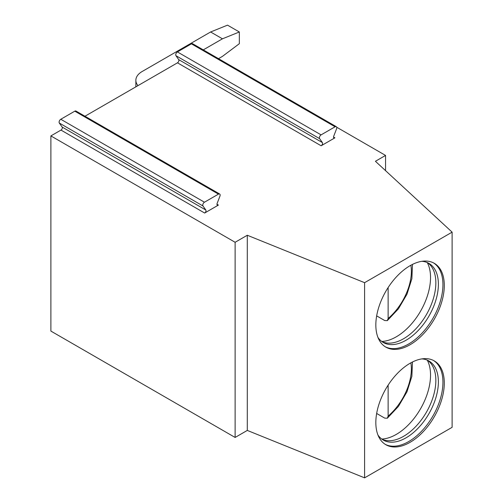 <?xml version="1.0" encoding="UTF-8"?>
<svg xmlns="http://www.w3.org/2000/svg" width="503" height="503" viewBox="0 0 503 503"><rect width="100%" height="100%" fill="white"/><g stroke="black" fill="none" stroke-linecap="round" stroke-linejoin="round"><path stroke-width="0.75" d="M336.702 127.221L385.556 155.427L375.414 161.281L452.115 232.147L364.6 282.673L247.294 235.253L235.121 242.276L50.885 135.911L60.976 130.082A1.911 1.107 120 0 0 62.152 127.064L205.821 210.015A1.911 1.107 120 0 1 204.652 213.033L218.409 205.086L216.975 204.262M84.957 116.237L177.465 62.825A2.025 1.169 120 0 0 178.71 59.631L175.949 55.701A2.389 1.377 -60 0 1 177.408 51.928L191.417 43.843A2.389 1.377 -60 0 1 192.618 43.723L336.287 126.674A2.389 1.377 -60 0 1 336.557 128.875L333.728 136.168A1.911 1.107 120 0 0 333.942 137.929A1.911 1.107 120 0 0 334.897 137.835L333.546 137.055M178.71 59.631L322.379 142.582A2.025 1.169 120 0 1 321.14 145.776L334.897 137.835M205.821 210.015L202.992 205.985A2.389 1.377 -60 0 1 204.457 202.212L218.465 194.127A2.389 1.377 -60 0 1 219.66 194.007A2.389 1.377 -60 0 1 219.924 196.208L217.164 203.325A2.025 1.169 120 0 0 217.397 205.186A2.025 1.169 120 0 0 218.409 205.086M322.379 142.582L319.619 138.652A2.389 1.377 -60 0 1 321.084 134.879L335.092 126.794A2.389 1.377 -60 0 1 336.287 126.674M62.152 127.064L59.316 123.04A2.389 1.377 -60 0 1 60.781 119.268L74.79 111.176A2.389 1.377 -60 0 1 75.984 111.056L219.66 194.007M452.115 232.147L452.115 427.324L364.6 477.85L247.294 430.423L235.121 437.453L50.885 331.081L50.885 135.911M235.121 437.453L235.121 242.276M247.294 430.423L247.294 235.253M364.6 477.85L364.6 282.673M375.835 422.57A48.407 27.948 120 0 0 385.864 444.727A48.407 27.948 120 0 0 423.161 431.763A48.407 27.948 120 0 0 444.294 383.047A48.407 27.948 120 0 0 434.265 360.89A48.407 27.948 120 0 0 396.968 373.855A48.407 27.948 120 0 0 375.835 422.57M375.835 324.982A48.407 27.948 120 0 0 385.864 347.139A48.407 27.948 120 0 0 423.161 334.174A48.407 27.948 120 0 0 444.294 285.459A48.407 27.948 120 0 0 434.265 263.302A48.407 27.948 120 0 0 396.968 276.273A48.407 27.948 120 0 0 375.835 324.982M385.556 170.649L385.556 155.427M385.197 444.325A48.407 27.948 120 0 0 422.25 430.511A48.407 27.948 120 0 0 442.942 382.267A48.407 27.948 -60 0 0 433.58 360.513M421.904 358.89A45.654 26.357 -60 0 1 428.927 360.978A45.654 26.357 -60 0 1 438.383 381.884A45.654 26.357 120 0 1 418.452 427.827A45.654 26.357 120 0 1 383.273 440.062A45.654 26.357 120 0 1 377.948 435.026M382.041 439.264A45.654 26.357 120 0 0 385.474 440.377A45.654 26.357 120 0 0 418.703 423.243A45.654 26.357 120 0 0 435.85 380.419A45.654 26.357 -60 0 0 430.304 362.732A45.654 26.357 -60 0 0 427.625 360.311M427.28 360.161A48.407 27.948 -60 0 1 430.537 375.106A48.407 27.948 120 0 1 381.733 439.044M376.659 413.466L384.745 418.131L387.335 418.207L398.414 406.43L406.977 391.806L411.875 376.307L412.473 361.99M388.127 385.135L388.127 416.088L387.335 418.207M385.197 346.737A48.407 27.948 120 0 0 422.25 332.923A48.407 27.948 120 0 0 442.942 284.679A48.407 27.948 -60 0 0 433.58 262.931M421.904 261.302A45.654 26.357 -60 0 1 428.927 263.396A45.654 26.357 -60 0 1 438.383 284.296A45.654 26.357 120 0 1 418.452 330.238A45.654 26.357 120 0 1 383.273 342.474A45.654 26.357 120 0 1 377.948 337.438M382.041 341.682A45.654 26.357 120 0 0 385.474 342.788A45.654 26.357 120 0 0 418.703 325.655A45.654 26.357 120 0 0 435.85 282.831A45.654 26.357 -60 0 0 430.304 265.144A45.654 26.357 -60 0 0 427.625 262.723M427.28 262.572A48.407 27.948 -60 0 1 430.537 277.518A48.407 27.948 120 0 1 381.733 341.455M388.127 287.546L388.127 318.5L387.335 320.618L384.745 320.549L376.659 315.878M218.491 58.662L222.445 56.38L239.346 43.692L239.346 31.978L222.445 38.813L210.612 31.978L227.519 25.15L239.346 31.978M203.275 49.879L222.445 38.813M210.612 31.978L142.16 71.501A21.516 12.418 0 0 0 135.86 80.285A21.516 12.418 0 0 0 137.96 85.636M321.14 145.776L177.465 62.825M204.652 213.033L60.976 130.082M191.417 43.843L335.092 126.794M177.408 51.928L321.084 134.879M175.949 55.701L319.619 138.652M74.79 111.176L218.465 194.127M60.781 119.268L204.457 202.212M59.316 123.04L202.992 205.985M388.127 416.088A42.428 24.496 120 0 0 410.857 362.839M388.127 318.5A42.428 24.496 120 0 0 410.857 265.251M387.335 320.618L398.414 308.842L406.977 294.224L411.875 278.725L412.473 264.408M135.86 86.849L135.86 80.285"/></g></svg>
